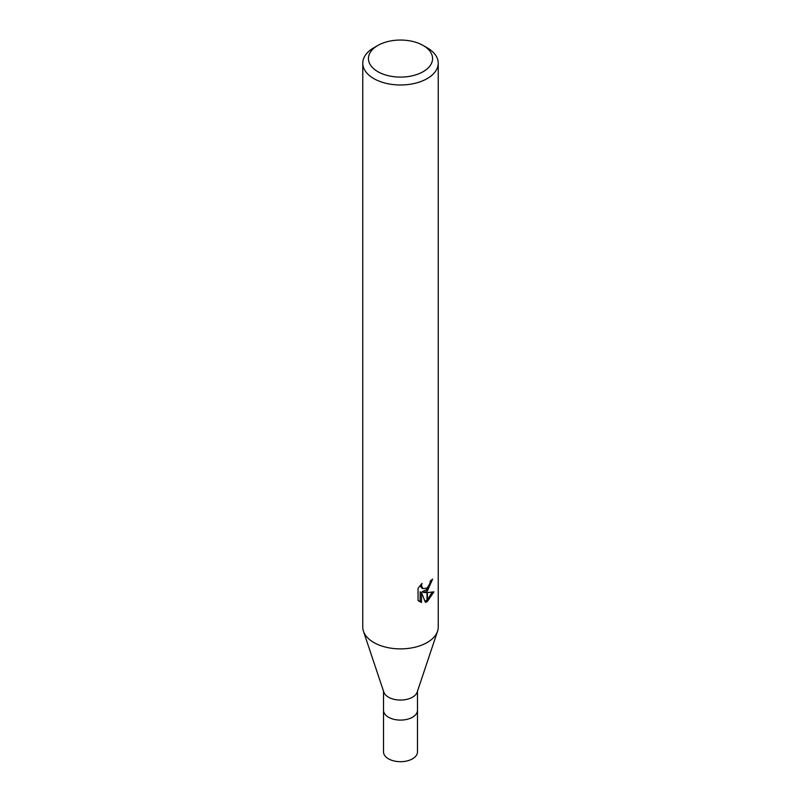 <?xml version="1.0" encoding="UTF-8"?>
<svg xmlns="http://www.w3.org/2000/svg" width="801" height="801" viewBox="0 0 801 801"><rect width="100%" height="100%" fill="white"/><g stroke="black" fill="none" stroke-linecap="round" stroke-linejoin="round"><path stroke-width="1.2" d="M437.506 631.378L417.171 692.124A16.981 9.802 180 0 1 412.505 697.2A16.981 9.802 180 0 1 395.524 699.633A16.981 9.802 180 0 1 383.829 692.124L363.494 631.378M412.505 717.225A16.981 9.802 180 0 0 417.481 710.297A16.981 9.802 180 0 1 412.505 717.225A16.981 9.802 180 0 1 394.002 719.348A16.981 9.802 180 0 1 383.519 710.297L383.519 691.203M423.178 71.669A32.08 18.523 180 0 1 377.822 71.669A32.08 18.523 180 0 1 377.822 45.477L377.822 45.477A32.08 18.523 180 0 1 423.178 45.477A32.08 18.523 180 0 1 423.178 71.669M373.817 47.79L377.822 45.477L373.817 47.79A37.737 21.787 180 0 0 362.763 63.189A37.737 21.787 180 0 0 386.062 83.324A37.737 21.787 180 0 0 427.183 78.598A37.737 21.787 180 0 0 438.237 63.189A37.737 21.787 180 0 0 427.183 47.79L423.178 45.477M438.237 63.189L438.237 627.093A37.737 21.787 180 0 1 427.183 642.502A37.737 21.787 180 0 1 386.062 647.228A37.737 21.787 180 0 1 362.763 627.093L362.763 63.189M423.569 592.5L426.993 592.6L426.993 601.731L425.411 602.372L421.496 592.61L421.496 602.462L418.052 600.44L418.052 588.284L422.017 583.368L421.486 585.781L422.948 588.665L426.993 588.034L426.993 591.278L423.569 592.5L422.227 591.729L426.993 589.386M426.993 588.034A6.028 3.484 120 0 0 427.374 587.714L429.917 583.518L430.307 580.995A37.737 21.787 0 0 0 432.61 579.093L427.374 591.008A9.922 5.727 -60 0 1 426.993 591.278M427.374 601.521L427.374 592.6L433.912 591.839L427.374 601.521A13.657 7.89 -60 0 1 426.993 601.731M427.374 588.995L431.088 580.405M427.374 591.008L427.374 587.714M422.948 588.665L421.596 587.884L420.145 585.391M419.013 601.291L420.135 601.671L420.135 591.819L421.496 592.61M424.991 601.281L426.993 600.099M427.374 599.799L432.129 592.219M420.135 601.671L421.496 602.462M437.556 631.228A37.737 21.787 180 0 1 427.183 642.502M417.481 710.397L417.481 751.889A16.981 9.802 180 0 1 412.505 758.827A16.981 9.802 180 0 1 394.002 760.95A16.981 9.802 180 0 1 383.519 751.889L383.519 710.397M417.481 710.297L417.481 691.203"/></g></svg>
